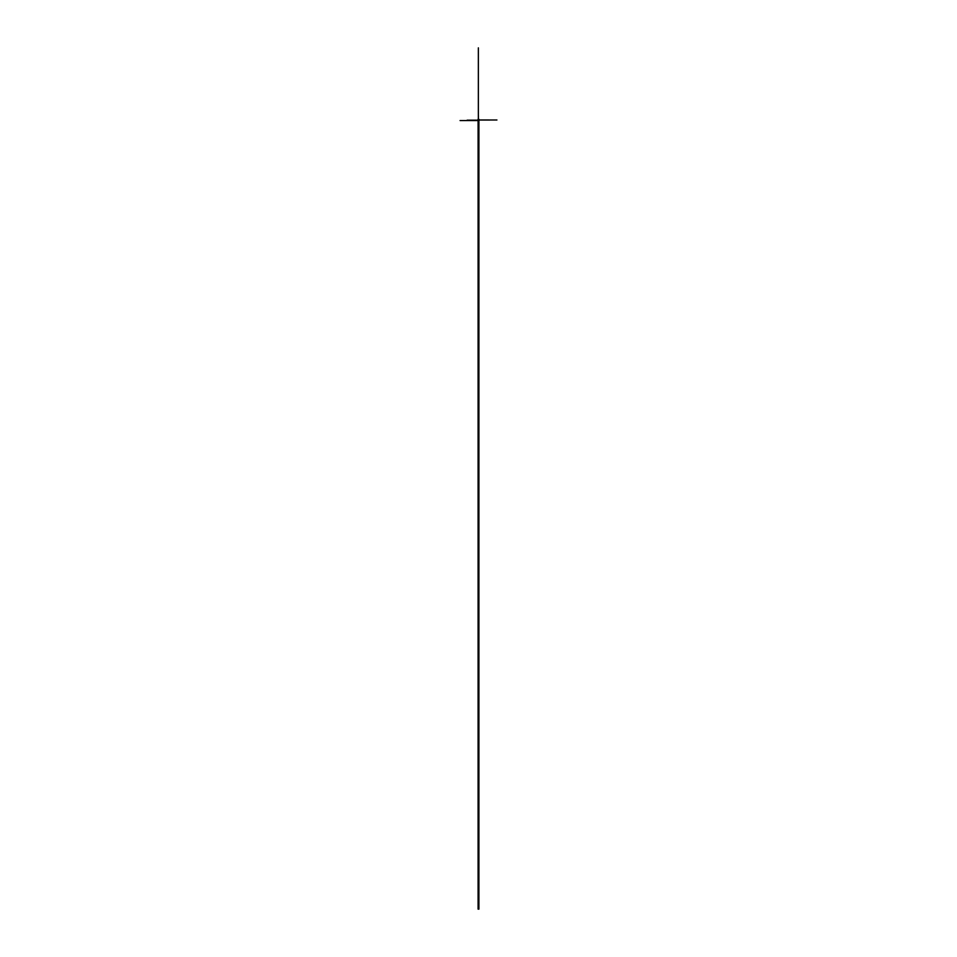 <?xml version="1.0" encoding="UTF-8"?>
<svg xmlns="http://www.w3.org/2000/svg" width="957" height="957" viewBox="0 0 957 957"><rect width="100%" height="100%" fill="white"/><g stroke="black" fill="none" stroke-linecap="round" stroke-linejoin="round"><path stroke-width="1.44" d="M478.237 120.63L478.763 119.924M478.763 120.63L478.344 119.697M478.763 119.972L478.644 192.704M478.105 121.36L478.895 121.36L478.105 121.216L478.895 121.108L478.105 121.144L478.895 121.096L478.105 121.144L478.105 119.864L478.895 119.864L478.105 119.338L478.895 119.338L478.895 121.216L478.105 120.69L478.895 120.69L478.895 119.338L478.105 119.194L478.978 119.338L478.105 124.063M478.105 121.216L478.105 909.15L478.105 121.216M478.105 119.458L478.895 119.434M478.392 120.187L478.392 115.582M478.608 120.187L467.112 120.187M478.392 120.044L489.888 120.044M478.608 120.044L478.608 124.649M478.644 120.558L460.078 120.558M478.356 120.558L478.356 47.85M478.261 119.972L496.922 119.996M478.895 121.36L478.895 124.063M478.895 121.216L478.895 909.15L478.895 121.216M478.895 119.41L478.105 119.41"/></g></svg>
